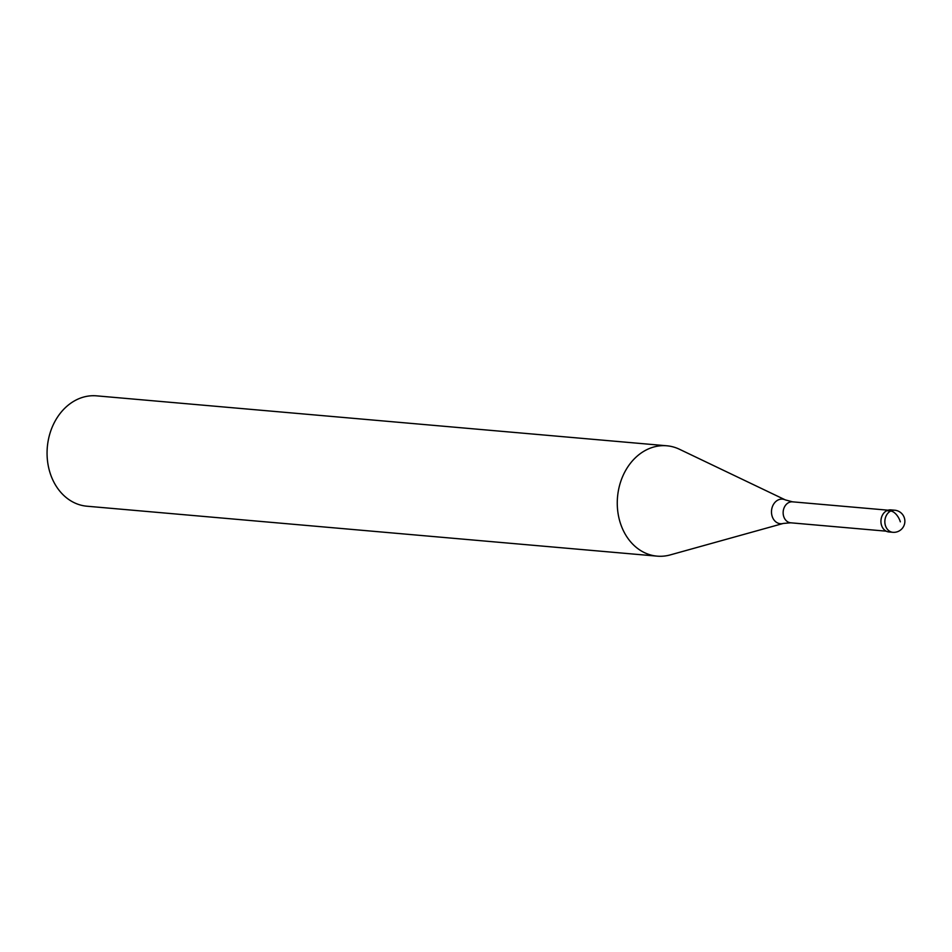 <?xml version="1.0" encoding="UTF-8"?>
<svg xmlns="http://www.w3.org/2000/svg" width="952" height="952" viewBox="0 0 952 952"><rect width="100%" height="100%" fill="white"/><g stroke="black" fill="none" stroke-linecap="round" stroke-linejoin="round"><path stroke-width="1.43" d="M890.893 531.859A11.079 8.925 -85 0 1 881.481 525.135A11.079 8.925 95 0 0 888.906 531.954L892.833 532.299A11.079 8.925 -85 0 1 885.396 525.48A11.079 8.925 -85 0 1 894.761 510.224L890.846 509.891A11.079 8.925 95 0 0 881.481 525.135A11.079 8.925 -85 0 1 883.48 513.485A11.079 8.925 -85 0 1 892.774 510.332M790.719 522.803L783.282 523.445L670.244 554.909A55.394 44.637 -85 0 1 657.166 556.146A55.394 44.637 -85 0 1 620.014 522.017A55.394 44.637 -85 0 1 666.828 445.786A55.394 44.637 -85 0 1 679.49 449.273L785.352 499.907L792.552 501.835A10.52 8.485 95 0 0 783.663 516.317A10.52 8.485 95 0 0 790.719 522.803L886.181 531.168M666.828 445.786L96.628 395.853A55.394 44.637 95 0 0 49.813 472.085A55.394 44.637 95 0 0 86.965 506.214L657.166 556.146M900.33 521.839A11.079 5.879 -116.6 0 0 890.703 511.034L886.788 510.688M783.282 523.445A12.34 9.948 -85 0 1 772.096 516.115A12.34 9.948 -85 0 1 774.583 502.823A12.34 9.948 -85 0 1 785.352 499.907M892.833 532.299A11.079 11.079 0 0 0 904.4 518.067A11.079 11.079 0 0 0 894.761 510.224M792.552 501.835L888.014 510.189"/></g></svg>
